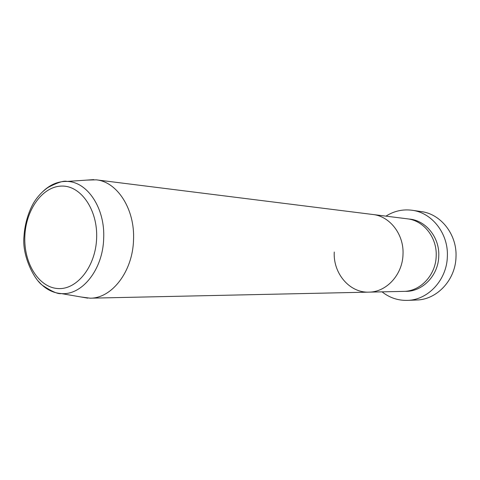 <?xml version="1.0" encoding="UTF-8"?>
<svg xmlns="http://www.w3.org/2000/svg" width="480" height="480" viewBox="0 0 480 480"><rect width="100%" height="100%" fill="white"/><g stroke="black" fill="none" stroke-linecap="round" stroke-linejoin="round"><path stroke-width="0.72" d="M407.454 300.378L416.646 300.012C436.95 299.7 455.544 279.918 456 256.986C457.182 234.606 440.904 213.948 421.2 211.578L412.104 210.264C432.06 212.664 448.56 233.706 447.354 256.53C446.886 279.906 428.022 300.072 407.454 300.378C398.034 300.624 389.568 297.78 382.056 291.852M86.856 180.096L96.216 179.832L407.346 218.82C423.642 220.476 437.178 237.558 436.188 256.098C435.816 275.088 420.36 291.438 403.608 291.384L368.85 292.14C349.5 292.956 333.012 273.246 334.254 252.03M372.852 214.494C389.892 216.21 404.07 234.48 403.008 254.346C402.594 274.698 386.364 292.212 368.85 292.14C386.364 292.212 402.594 274.698 403.008 254.346C404.07 234.48 389.892 216.21 372.852 214.494M385.962 216.138C394.038 211.014 402.756 209.052 412.104 210.264M96.216 179.832C117.348 181.77 135.138 209.418 133.512 240.12C132.702 271.548 111.822 298.47 90.12 298.182L80.832 296.952M408.678 219.018C425.442 219.924 439.788 237.246 438.756 256.236C438.396 275.676 422.094 292.188 404.952 291.324M96.624 238.35C97.908 209.928 80.928 185.442 61.716 186.084C42.51 186.306 25.788 209.808 24.84 236.268C23.628 262.71 38.4 287.184 57.564 288.522C76.698 290.274 95.628 266.784 96.624 238.35M42.972 191.424C50.268 184.494 58.296 181.17 67.068 181.44C87.468 181.674 105.3 208.44 103.668 238.632C102.882 269.526 82.05 295.53 61.284 293.58C52.536 292.95 44.892 288.81 38.346 281.172M93.816 179.622L67.068 181.44C64.08 180.432 57.804 182.406 48.228 187.35C42.954 190.92 38.376 195.63 34.494 201.492C29.112 210.006 24.804 223.128 24 236.244C21.744 255.894 34.626 280.668 43.242 285.834C52.164 291.66 58.176 294.246 61.284 293.58L87.708 298.134M90.12 298.182L368.85 292.14"/></g></svg>

